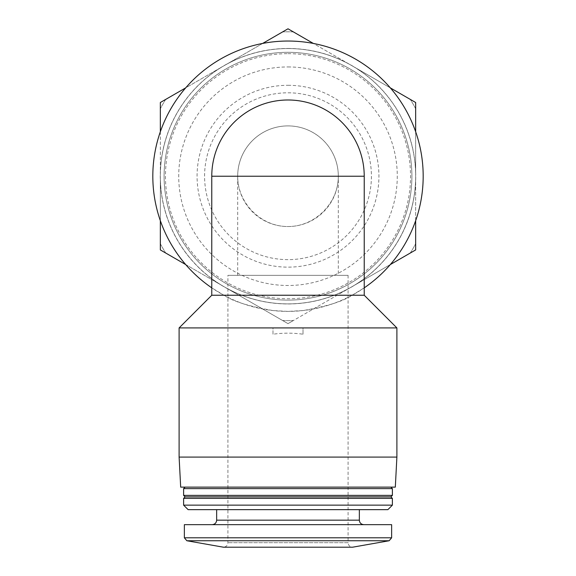 <?xml version="1.0" encoding="UTF-8"?>
<svg xmlns="http://www.w3.org/2000/svg" width="576" height="576" viewBox="0 0 576 576"><rect width="100%" height="100%" fill="white"/><g stroke="black" fill="none" stroke-linecap="round" stroke-linejoin="round"><path stroke-width="0.43" stroke-dasharray="2.88 2.16" d="M237.686 275.342L237.686 176.22A50.314 50.314 0 0 1 288 125.899A50.314 50.314 0 0 1 338.314 176.22C338.515 203.141 314.921 226.735 288 226.534C261.079 226.735 237.485 203.141 237.686 176.22L338.314 176.22L338.314 275.342L237.686 275.342L338.314 275.342M390.312 87.869L351.835 65.657A127.663 127.663 0 0 1 415.663 176.22L415.663 131.789M262.642 43.438L224.165 65.657A127.663 127.663 0 0 1 351.835 65.657L313.358 43.438M160.337 131.789L160.337 176.22A127.663 127.663 0 0 1 224.165 65.657L185.688 87.869M415.663 220.644L415.663 176.22A127.663 127.663 0 0 1 351.835 286.776L390.312 264.564M185.688 264.564L224.165 286.776A127.663 127.663 0 0 1 160.337 176.22L160.337 220.644M288 41.04A135.173 135.173 0 0 1 405.065 243.806A135.173 135.173 0 0 1 170.935 243.806A135.173 135.173 0 0 1 288 41.04M352.066 295.243L364.226 287.849L364.226 176.22A76.226 76.226 0 0 0 288 99.994A76.226 76.226 0 0 0 211.774 176.22L211.774 287.849L223.934 295.243C232.661 301.277 249.012 306.382 272.981 310.558L288 311.393L303.019 310.558C326.966 306.382 343.318 301.284 352.066 295.243L364.226 295.243M396.893 327.917L303.019 327.917L303.019 334.21C293.004 332.827 282.996 332.827 272.981 334.21L272.981 327.917L179.107 327.917M396.893 457.085L179.107 457.085M288 52.308A123.912 123.912 0 0 1 395.309 238.169A123.912 123.912 0 0 1 180.691 238.169A123.912 123.912 0 0 1 288 52.308A123.912 123.912 0 0 1 395.309 238.169A123.912 123.912 0 0 1 180.691 238.169A123.912 123.912 0 0 1 288 52.308M351.835 286.776A127.663 127.663 0 0 1 224.165 286.776L288 323.633L351.835 286.776L288 323.633L293.378 320.53L288 323.633L160.337 249.926L160.337 102.506L160.337 108.72L160.337 102.506L288 28.8L282.622 31.903L288 28.8L415.663 102.506L410.292 99.403L415.663 102.506L415.663 249.926L415.663 243.72L415.663 249.926L351.835 286.776A127.663 127.663 0 0 1 160.337 176.22A127.663 127.663 0 0 1 351.835 65.657A127.663 127.663 0 0 1 351.835 286.776M223.934 295.243L211.774 295.243M348.077 275.342L348.077 542.693L227.923 542.693L348.077 542.693C348.322 545.407 349.819 546.905 352.584 547.2L223.416 547.2C226.152 546.934 227.657 545.429 227.923 542.693L227.923 275.342L348.077 275.342L227.923 275.342M391.637 524.671L184.363 524.671M212.148 524.671L363.852 524.671L212.148 524.671M216.655 509.652L359.345 509.652L216.655 509.652M387.878 509.652L188.122 509.652M392.386 505.145L183.614 505.145M392.386 498.384L183.614 498.384M390.881 496.886L185.119 496.886M392.386 495.382L183.614 495.382M392.386 488.621L183.614 488.621M185.119 487.123L390.881 487.123L185.119 487.123M395.316 487.123L180.684 487.123M272.981 334.21L272.981 327.917M303.019 334.21L303.019 327.917M160.337 249.926L160.337 243.72L160.337 249.926L165.708 253.03L160.337 249.926M160.337 102.506L165.708 99.403L160.337 102.506M288 28.8L293.378 31.903L288 28.8M415.663 102.506L415.663 108.72L415.663 102.506M415.663 249.926L410.292 253.03L415.663 249.926M288 323.633L282.622 320.53L288 323.633M282.622 320.53A144.41 144.41 0 0 0 293.378 320.53A144.41 144.41 0 0 1 282.622 320.53M160.337 243.72A144.41 144.41 0 0 0 165.708 253.03A144.41 144.41 0 0 1 160.337 243.72M410.292 253.03A144.41 144.41 0 0 0 415.663 243.72A144.41 144.41 0 0 1 410.292 253.03M415.663 108.72A144.41 144.41 0 0 0 410.292 99.403A144.41 144.41 0 0 1 415.663 108.72M293.378 31.903A144.41 144.41 0 0 0 282.622 31.903A144.41 144.41 0 0 1 293.378 31.903M165.708 99.403A144.41 144.41 0 0 0 160.337 108.72A144.41 144.41 0 0 1 165.708 99.403M288 48.463A127.757 127.757 0 0 1 398.635 240.091A127.757 127.757 0 0 1 177.365 240.091A127.757 127.757 0 0 1 288 48.463M288 53.676A122.544 122.544 0 0 1 394.121 237.485A122.544 122.544 0 0 1 181.879 237.485A122.544 122.544 0 0 1 288 53.676M288 66.946A109.267 109.267 0 0 1 382.63 230.854A109.267 109.267 0 0 1 193.37 230.854A109.267 109.267 0 0 1 288 66.946M288 85.291A90.929 90.929 0 0 1 366.746 221.681A90.929 90.929 0 0 1 209.254 221.681A90.929 90.929 0 0 1 288 85.291M288 125.899A50.314 50.314 0 0 1 331.574 201.377A50.314 50.314 0 0 1 244.426 201.377A50.314 50.314 0 0 1 288 125.899M288 92.801A83.419 83.419 0 0 1 360.245 217.922A83.419 83.419 0 0 1 215.755 217.922A83.419 83.419 0 0 1 288 92.801A83.419 83.419 0 0 1 360.245 217.922A83.419 83.419 0 0 1 215.755 217.922A83.419 83.419 0 0 1 288 92.801M389.153 540.749L186.847 540.749M391.637 537.797L184.363 537.797M359.345 520.164L216.655 520.164"/><path stroke-width="0.86" d="M415.663 131.789L415.663 102.506L390.312 87.869M313.358 43.438L288 28.8L262.642 43.438M185.688 87.869L160.337 102.506L160.337 131.789M390.312 264.564L415.663 249.926L415.663 220.644M160.337 220.644L160.337 249.926L185.688 264.564M211.774 176.22L211.774 287.849A135.173 135.173 0 0 1 288 41.04A135.173 135.173 0 0 1 364.226 287.849L364.226 176.22L211.774 176.22A76.226 76.226 0 0 1 288 99.994A76.226 76.226 0 0 1 364.226 176.22M179.107 327.917L396.893 327.917L396.893 457.085L179.107 457.085L179.107 327.917L211.774 295.243L364.226 295.243L364.226 287.849M186.847 540.749L389.153 540.749L352.584 547.2L223.416 547.2L186.847 540.749L184.363 537.797L184.363 524.671L391.637 524.671L391.637 537.797L184.363 537.797M216.655 509.652L216.655 520.164C216.389 522.9 214.891 524.405 212.148 524.671M183.614 505.145L188.122 509.652L387.878 509.652L392.386 505.145L392.386 498.384L183.614 498.384L183.614 505.145L392.386 505.145M183.614 498.384L185.119 496.886L390.881 496.886L392.386 498.384M183.614 495.382L392.386 495.382L392.386 488.621L183.614 488.621L183.614 495.382L185.119 496.886M185.119 487.123L183.614 488.621M179.107 457.085L180.684 487.123L395.316 487.123L396.893 457.085M216.655 520.164L359.345 520.164C359.582 522.878 361.087 524.376 363.852 524.671M211.774 295.243L211.774 287.849M389.153 540.749L391.637 537.797M359.345 520.164L359.345 509.652M390.881 496.886L392.386 495.382M390.881 487.123L392.386 488.621M364.226 295.243L396.893 327.917"/></g></svg>
